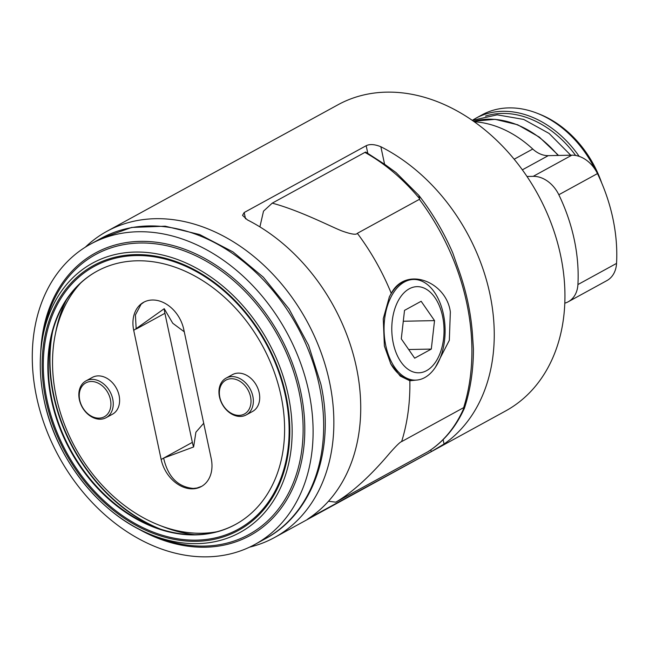 <?xml version="1.0" encoding="UTF-8"?>
<svg xmlns="http://www.w3.org/2000/svg" width="649" height="649" viewBox="0 0 649 649"><rect width="100%" height="100%" fill="white"/><g stroke="black" fill="none" stroke-linecap="round" stroke-linejoin="round"><path stroke-width="0.97" d="M245.517 218.802L244.178 212.523L242.531 215.354L247.35 219.865A174.54 132.323 61.3 0 1 356.333 366.977A174.54 132.323 61.3 0 1 310.538 517.139C306.563 519.825 306.125 520.271 309.216 518.494L307.188 519.541M328.491 501.239L335.801 502.172C359.838 488.21 382.65 461.504 389.692 453.18C396.32 445.693 400.295 441.839 401.626 441.612L463.662 407.637L464.392 408.31C470.436 389.781 473.454 369.979 473.421 348.894L472.715 338.145A205.181 155.557 61.3 0 0 457.456 266.366L452.824 253.053C443.884 232.358 432.559 213.132 418.856 195.373L396.004 172.553L385.125 164.619L365.703 152.044L364.9 152.401C384.816 163.475 403.061 178.913 419.643 198.716L419.392 199.34L357.348 233.316C356.333 235.019 351.385 234.297 342.494 231.158C332.953 227.718 300.876 210.836 272.239 203.145L263.518 211.144L259.9 226.89M309.135 518.121L431.212 451.68L430.831 449.862M244.178 212.523L366.182 145.709C369.849 143.924 374.749 144.265 380.866 146.747A174.54 132.323 61.3 0 1 489.857 293.851A174.54 132.323 61.3 0 1 444.054 444.021L431.212 451.68M85.303 247.196A174.54 132.323 61.3 0 1 106.85 231.352L337.934 104.797A174.54 132.323 61.3 0 1 560.549 255.138A174.54 132.323 -118.7 0 1 505.612 410.963L274.527 537.518A174.54 132.323 61.3 0 1 249.573 547.148M106.85 231.352A174.54 132.323 61.3 0 1 329.465 381.693A174.54 132.323 61.3 0 1 274.527 537.518M464.059 407.669C455.76 426.815 443.892 441.401 428.462 451.428L335.801 502.172M428.462 451.428L429.208 450.82L428.462 451.428M417.867 379.949L409.835 380.752L400.23 376.079L390.828 363.984L384.395 346.055L383.259 318.724L389.416 296.739L391.258 293.348C405.99 265.457 446.463 281.739 450.349 311.966L449.327 340.327L435.398 367.326M364.9 152.401L272.239 203.145M418.856 195.373L419.643 198.716M464.392 408.31L464.384 408.318C455.947 426.969 444.03 441.312 428.632 451.323M389.181 297.218A50.346 30.527 -91.1 0 1 411.855 279.492L413.583 279.459A50.346 30.527 -91.1 0 1 443.372 314.027A50.346 30.527 -91.1 0 1 415.571 380.136A50.346 30.527 -91.1 0 1 385.782 345.568A50.346 30.527 -91.1 0 1 413.583 279.459M415.571 380.136L413.843 380.168A50.346 30.527 -91.1 0 1 390.528 363.416M442.553 316.233A43.077 26.122 -91.1 0 1 426.604 370.636A43.077 26.122 -91.1 0 1 393.27 343.224A43.077 26.122 -91.1 0 1 409.219 288.821A43.077 26.122 -91.1 0 1 442.553 316.233M431.301 349.081L434.538 320.622L421.144 301.274L404.522 310.376L401.285 338.835L414.679 358.183L431.301 349.081L408.683 349.527M434.538 320.622L403.28 321.247M514.154 159.232L532.764 149.035A104.473 79.202 -118.7 0 0 474.224 121.744M526.972 176.463L533.218 176.341L571.85 155.176A28.532 21.628 -118.7 0 1 597.461 173.591A155.241 117.688 61.3 0 1 616.55 263.397A28.532 21.628 -118.7 0 1 606.896 280.595L568.264 301.753A28.532 21.628 -118.7 0 0 577.918 284.562A155.241 117.688 -118.7 0 0 558.83 194.749A28.532 21.628 -118.7 0 0 533.218 176.341M564.808 303.164A28.532 21.628 -118.7 0 0 568.264 301.753M532.764 149.035A25.173 19.089 -118.7 0 0 548.275 155.646L571.85 155.176M579.184 156.377A96.498 73.159 61.3 0 0 475.725 118.313L481.964 114.889A96.498 73.159 61.3 0 1 537.031 113.202A96.498 73.159 61.3 0 1 595.068 169.365M537.031 113.202L539.214 114.054A94.073 71.325 61.3 0 1 601.655 182.856M184.267 331.801L172.748 323.251L164.229 308.697A31.468 23.859 -118.7 0 0 164.911 313.297L192.347 442.375A31.468 23.859 -118.7 0 0 193.621 446.958L195.909 432.193L203.705 423.262M133.718 330.382L161.155 459.46A31.468 23.859 -118.7 0 0 201.287 486.563A31.468 23.859 -118.7 0 0 211.193 458.47L183.756 329.392A31.468 23.859 -118.7 0 0 143.624 302.288A31.468 23.859 -118.7 0 0 133.718 330.382L164.229 308.697M80.638 283.061A146.195 110.833 -118.7 0 0 55.149 335.111A146.195 110.833 -118.7 0 0 56.22 396.726A146.195 110.833 -118.7 0 0 159.256 525.211A146.195 110.833 -118.7 0 0 216.839 531.766M246.222 414.922L252.583 411.442A20.979 15.901 -118.7 0 0 259.186 392.71A20.979 15.901 -118.7 0 0 232.431 374.643L226.071 378.124A20.979 15.901 -118.7 0 0 219.467 396.855A20.979 15.901 -118.7 0 0 246.222 414.922A20.979 15.901 -118.7 0 0 252.826 396.19A20.979 15.901 -118.7 0 0 226.071 378.124M106.12 417.688L112.48 414.208A20.979 15.901 -118.7 0 0 119.083 395.484A20.979 15.901 -118.7 0 0 92.328 377.41L85.968 380.89A20.979 15.901 -118.7 0 0 79.365 399.622A20.979 15.901 -118.7 0 0 106.12 417.688A20.979 15.901 -118.7 0 0 112.723 398.965A20.979 15.901 -118.7 0 0 85.968 380.89M66.263 300.211A151.039 114.508 -118.7 0 0 56.057 330.519L55.149 335.111M194.651 534.638A151.039 114.508 61.3 0 1 163.621 526.915L159.256 525.211M235.782 524.295A144.329 109.421 61.3 0 1 153.667 526.688A144.329 109.421 61.3 0 1 51.944 399.849A144.329 109.421 -118.7 0 1 50.89 339.029A144.329 109.421 -118.7 0 1 97.131 271.12M280.968 395.574A144.329 109.421 -118.7 0 0 96.888 271.258A144.329 109.421 -118.7 0 0 51.466 400.108A144.329 109.421 61.3 0 0 235.546 524.433A144.329 109.421 61.3 0 0 280.968 395.574M254.919 544.43A171.182 129.776 61.3 0 0 308.794 391.607A171.182 129.776 -118.7 0 0 90.471 244.154A171.182 129.776 -118.7 0 0 36.595 396.985A171.182 129.776 61.3 0 0 254.919 544.43L265.482 538.654C313.037 513.521 335.428 449.067 320.89 384.208L308.608 345.333L289.048 308.973L263.356 277.212L232.991 251.909L199.657 234.549L165.211 226.193L131.65 227.45L101.025 238.37A171.182 129.776 -118.7 0 1 319.357 385.822A171.182 129.776 61.3 0 1 265.482 538.654M144.062 302.053L141.06 304.292L135.406 314.952L136.185 329.027L164.911 313.297M193.621 446.958L163.621 458.105C167.945 476.845 177.826 486.953 193.256 488.437L196.923 488.024L201.709 486.328M250.53 396.742A19.3 14.635 -118.7 0 0 231.295 378.724A19.3 14.635 -118.7 0 0 219.841 397.35A19.3 14.635 61.3 0 0 239.083 415.376A19.3 14.635 61.3 0 0 250.53 396.742M79.738 400.125A19.3 14.635 61.3 0 1 91.185 381.49A19.3 14.635 61.3 0 1 110.427 399.516A19.3 14.635 -118.7 0 1 98.981 418.143A19.3 14.635 -118.7 0 1 79.738 400.125M367.772 153.213L366.182 145.709M384.581 164.221L380.866 146.747M444.054 444.021L443.121 439.633M409.835 380.752A205.587 155.857 61.3 0 1 401.626 441.612M357.348 233.316A205.587 155.857 61.3 0 1 391.258 293.348M463.662 407.637A205.587 155.857 -118.7 0 0 419.392 199.34M522.348 169.843L548.275 155.646M577.918 284.562L616.55 263.397M558.83 194.749L597.461 173.591M473.559 121.274A96.498 73.159 61.3 0 1 558.059 155.452M485.525 116.074A94.819 71.885 61.3 0 1 575.631 155.468M160.765 529.227A152.547 115.652 61.3 0 1 53.81 395.379A152.547 115.652 -118.7 0 1 52.577 331.68M51.685 335.314A152.32 115.481 -118.7 0 0 53.502 395.639A152.32 115.481 61.3 0 0 157.22 528.018M285.365 395.484A149.862 113.616 -118.7 0 0 135.965 255.544A149.862 113.616 -118.7 0 0 47.069 400.198A149.862 113.616 61.3 0 0 196.46 540.138A149.862 113.616 61.3 0 0 285.365 395.484M286.006 395.598A150.974 114.459 -118.7 0 0 135.503 254.619A150.974 114.459 -118.7 0 0 45.941 400.344A150.974 114.459 61.3 0 0 196.444 541.323A150.974 114.459 61.3 0 0 286.006 395.598M288.286 395.428A153.537 116.398 61.3 0 1 152.353 535.19A153.537 116.398 61.3 0 1 44.14 400.255A153.537 116.398 -118.7 0 1 43.021 335.557C39.013 356.098 39.386 377.686 44.14 400.319C56.09 459.646 101.244 515.979 152.353 535.19L157.804 537.323A159.589 120.99 61.3 0 0 299.1 392.045A159.589 120.99 -118.7 0 0 169.64 246.401A159.589 120.99 -118.7 0 0 44.164 329.814L43.021 335.557A153.537 116.398 -118.7 0 1 163.743 255.308A153.537 116.398 -118.7 0 1 288.286 395.428M40.733 352.277A161.041 122.093 -118.7 0 1 159.354 242.661A161.041 122.093 -118.7 0 1 300.738 391.761A161.041 122.093 61.3 0 1 137.028 528.116M161.155 459.46L192.347 442.375M473.535 121.258L495.106 119.319L517.667 124.762L539.392 137.142L558.562 155.444M475.725 118.313L472.261 120.373L497.166 114.832L523.719 119.44L549.086 133.434L570.722 155.2M90.471 244.154L101.025 238.37"/></g></svg>
